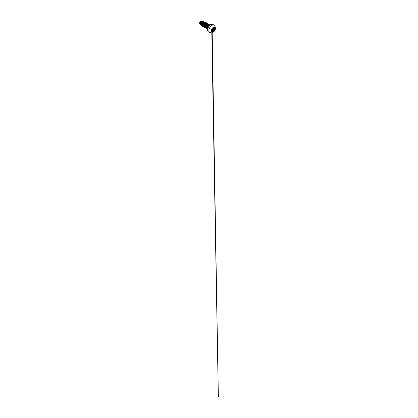 <?xml version="1.0" encoding="UTF-8"?>
<svg xmlns="http://www.w3.org/2000/svg" width="418" height="418" viewBox="0 0 418 418"><rect width="100%" height="100%" fill="white"/><g stroke="black" fill="none" stroke-linecap="round" stroke-linejoin="round"><path stroke-width="0.63" d="M214.418 27.551A2.383 1.374 -60 0 1 214.784 29.464A2.383 1.374 -60 0 1 213.227 31.559A2.383 1.374 -60 0 1 212.036 31.679A2.383 1.374 -60 0 1 211.67 29.772A2.383 1.374 -60 0 1 213.227 27.672A2.383 1.374 -60 0 1 214.418 27.551A2.383 1.374 -60 0 1 214.768 29.459A2.383 1.374 -60 0 1 213.217 31.554A2.383 1.374 -60 0 1 212.03 31.674M212.135 29.025L213.201 27.724L214.147 27.865C214.554 27.578 214.836 27.975 214.481 28.34C214.183 28.722 214.183 29.02 214.481 29.234C214.836 29.38 214.554 30.106 214.147 30.101C213.791 30.106 213.452 30.53 213.478 30.937L213.201 31.475L212.804 31.324C212.61 30.979 212.391 30.958 212.135 31.266C211.884 31.648 211.602 31.245 211.795 30.786L212.098 29.046L212.809 28.184L213.049 28.445L212.788 28.236M211.764 30.603L211.978 30.133C211.921 29.662 212.302 29.187 212.725 29.203L212.03 30.133C212.072 30.582 211.55 30.885 211.404 30.493M211.795 30.786L211.78 30.791C211.612 31.219 211.869 31.59 212.093 31.235L212.799 31.298C212.934 31.684 213.452 31.381 213.426 30.937L214.131 30.054C214.512 30.059 214.774 29.391 214.444 29.25L214.444 29.25C214.136 29.025 214.136 28.711 214.444 28.309C214.727 28.027 214.586 27.661 214.246 27.807C214.586 27.661 214.727 28.027 214.444 28.309C214.727 28.027 214.586 27.661 214.246 27.807M212.799 31.298L211.853 30.613M212.156 31.057L212.119 29.041L211.889 30.039M212.725 29.203C213.096 29.223 213.337 28.602 213.013 28.466M209.303 25.279L208.457 25.373L207.908 26.031L207.495 27.865L207.809 28.549M209.439 25.326L208.692 25.514C207.866 26.109 207.344 28.001 208.059 28.685M202.782 21.485L201.607 21.417C201.037 21.867 200.535 22.995 200.671 23.852L201.371 24.871M202.819 21.506L202.077 21.689L201.33 22.744L201.366 24.772M203.984 22.222L203.55 22.086L202.584 23.021L202.244 24.949L202.657 25.608M204.141 22.269L203.399 22.452L202.652 23.512L202.688 25.535M205.332 22.985L204.486 23.079L203.911 23.784L203.566 25.707L203.979 26.371M205.468 23.032L204.721 23.22L203.979 24.275L204.01 26.297M206.659 23.753L205.808 23.847L205.233 24.547L204.888 26.47L205.301 27.133M206.79 23.795L206.048 23.983L205.301 25.038L205.337 27.065M207.981 24.516L207.129 24.61L206.555 25.315L206.215 27.243L206.633 27.901M208.112 24.563L207.37 24.746L206.623 25.801L206.68 27.854M200.389 24.139C199.532 24.249 199.37 22.838 200.144 21.799L201.298 20.9L202.207 21.072M202.145 21.637L202.046 22.431M200.144 21.799L199.82 23.1L200.363 24.265M200.374 24.307L200.008 24.056L200.368 24.27M203.158 22.316L202.955 21.888L203.378 21.679L203.869 22.112M201.377 24.934L200.671 23.852M202.761 26.015L201.941 25.467L201.857 23.57L202.882 21.532L203.942 21.344L204.308 22.211M201.45 25.299L200.541 24.709L200.374 23.241L201.507 21.219L202.364 21.02L202.605 21.381M202.871 21.527L201.429 23.946L201.45 25.294L202.082 26.167L201.46 25.305L201.654 23.225L202.871 21.527L203.932 21.334M200.969 25.153L200.326 24.03L200.609 22.426L201.497 21.213L202.364 21.02M207.756 28.753L207.129 28.199M206.701 28.027L205.457 27.201M205.353 27.259L204.71 26.987M205.39 23L205.045 22.384L204.094 22.802L203.101 24.646L203.195 26.094L204.083 26.778M206.837 23.8L206.602 23.256L206.079 23.168L204.81 24.38L204.392 26.428L204.736 27.196L205.405 27.541M208.159 24.563L207.924 24.019L207.396 23.93L206.121 25.164L205.719 27.222L206.079 27.985L206.764 28.309M209.486 25.331L208.801 24.678L207.589 25.676L207.02 27.593L207.725 28.894M202.082 26.167L202.871 26.324M205.713 22.927L205.332 22.07L204.82 22.002L203.075 23.753L202.709 25.65L202.929 26.428L204.193 27.086M207.035 23.69L206.654 22.838L206.142 22.771L204.402 24.521L204.031 26.418L204.25 27.191L205.515 27.849M208.357 24.453L207.976 23.601L207.469 23.533L205.724 25.284L205.353 27.18L205.578 27.954L206.884 28.612M209.679 25.373L209.303 24.364L208.796 24.296L207.062 26.02L206.696 27.896L207.662 29.255M209.303 25.77L208.734 26.522M205.332 22.07L204.193 22.29L203.064 23.748L202.699 25.644L203.409 26.93M206.644 22.828L205.515 23.053L204.392 24.51L204.021 26.407L204.731 27.692M207.965 23.596L206.842 23.816L205.713 25.279L205.342 27.175L206.053 28.461M209.303 24.364L208.174 24.573L207.051 26.015L206.685 27.886L207.38 29.14M209.387 25.676L208.629 26.689M211.978 30.133L213.478 30.937M214.413 29.234L213.049 28.445C213.394 28.591 213.133 29.265 212.736 29.25L214.147 30.101M214.131 27.865C213.702 28.1 213.467 28.079 213.426 27.802L214.512 27.807M211.748 29.824L211.743 31.094L212.135 31.266M214.481 28.34L213.896 27.99M211.764 29.553L211.795 29.892M213.227 31.637A2.482 1.432 -60 0 1 211.471 30.629A2.482 1.432 -60 0 1 213.227 27.588A2.482 1.432 -60 0 1 214.983 28.602A2.482 1.432 -60 0 1 213.227 31.637M209.773 32.594A4.305 2.487 -60 0 1 209.115 29.145A4.305 2.487 -60 0 1 211.926 25.346A4.305 2.487 -60 0 1 214.079 25.137L212.84 24.422A4.305 2.487 120 0 0 210.688 24.631A4.305 2.487 120 0 0 207.877 28.429A4.305 2.487 120 0 0 208.535 31.878L209.773 32.594L211.649 32.912L212.846 32.473C213.964 31.778 214.758 30.775 215.228 29.453L215.458 27.196L214.079 25.137M210.635 24.667A4.227 2.44 120 0 0 207.641 29.877M211.743 31.031L212.093 31.235M208.535 31.878C207.537 31.36 207.307 29.511 208.112 27.682C208.655 26.386 209.643 25.2 210.651 24.631C211.513 24.155 212.245 24.082 212.84 24.422M209.669 25.383L209.361 25.289M213.133 27.771L213.52 27.996M213.034 28.44L214.429 29.244M212.809 28.184L213.379 27.698M211.769 30.885L211.78 31.324M211.785 31.596L218.353 397.1L212.166 31.841"/></g></svg>
